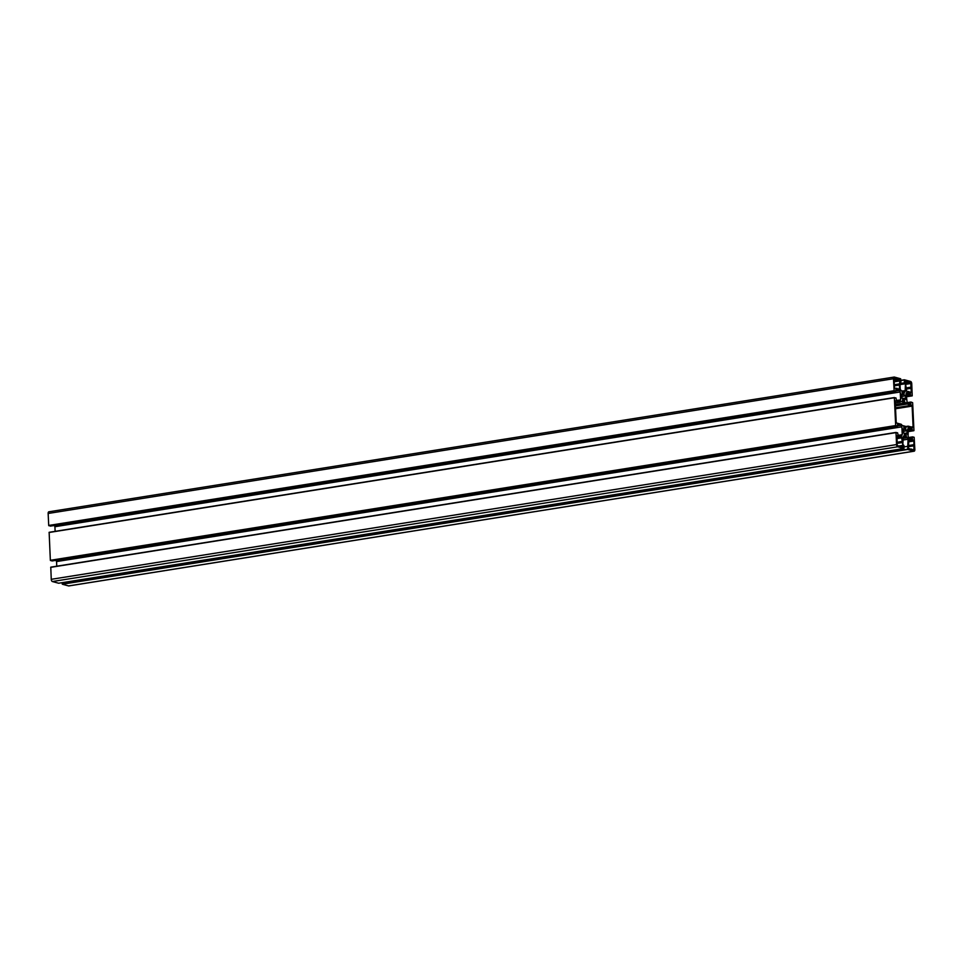 <?xml version="1.0" encoding="UTF-8"?>
<svg xmlns="http://www.w3.org/2000/svg" width="963" height="963" viewBox="0 0 963 963"><rect width="100%" height="100%" fill="white"/><g stroke="black" fill="none" stroke-linecap="round" stroke-linejoin="round"><path stroke-width="1.44" d="M913.911 450.106L913.887 441.006L913.442 440.115L908.928 438.911L908.374 448.385L913.911 450.106M910.926 439.441L908.651 439.802M914.043 444.653L908.928 445.472L914.056 444.653M914.116 445.797L908.976 446.615M907.23 430.016L906.255 430.69A2.877 1.432 80.9 0 0 905.509 429.185L905.834 427.512L903.715 426.934L904.209 428.836A2.877 1.432 80.9 0 0 903.583 429.967L902.524 428.74L902.728 433.097L903.703 432.435A2.877 1.432 80.9 0 0 904.45 433.928L904.052 435.745L906.364 436.359L905.738 434.277A2.877 1.432 80.9 0 0 906.376 433.145L907.435 434.373L906.857 430.076M901.079 398.249L902.054 397.575A2.877 1.432 80.9 0 0 902.813 399.079L902.475 400.752L904.606 401.33L904.101 399.428A2.877 1.432 80.9 0 0 904.726 398.297L905.798 399.513L905.593 395.155L904.606 395.829A2.877 1.432 80.9 0 0 903.86 394.336L904.269 392.519L901.958 391.905L902.572 393.987A2.877 1.432 80.9 0 0 901.946 395.107L900.874 393.891L901.079 398.249M896.312 378.664L894.314 378.146L894.025 378.82L894.422 387.258L894.868 388.149L899.382 389.341L899.803 379.615L894.037 379.037M899.43 383.888L894.302 384.706L899.442 383.888M899.49 385.019L894.362 385.838M910.733 382.564L905.328 381.107L905.256 382.155L906.773 391.363L911.287 392.567L910.733 382.564L905.99 383.322M911.335 387.102L906.207 387.92L911.347 387.102M911.395 388.245L906.267 389.064M908.217 381.89L905.304 382.347M895.217 401.547L896.192 422.155L896.637 423.034L901.127 424.25A1.577 0.782 -99.1 0 1 901.717 424.864A1.577 0.782 80.9 0 0 902.331 425.49L907.11 426.79A1.577 0.782 80.9 0 0 907.29 426.79A1.577 0.782 80.9 0 0 907.664 426.489A1.577 0.782 -99.1 0 1 908.061 426.164A1.577 0.782 -99.1 0 1 908.229 426.164L912.816 427.391L913.093 426.717L912.117 406.109L911.684 405.23L907.182 404.015A1.577 0.782 -99.1 0 1 906.592 403.401A1.577 0.782 80.9 0 0 905.978 402.775L901.199 401.475A1.577 0.782 80.9 0 0 901.019 401.463A1.577 0.782 80.9 0 0 900.646 401.776L900.634 401.8A1.577 0.782 -99.1 0 1 900.261 402.101A1.577 0.782 -99.1 0 1 900.08 402.089L895.506 400.873L895.217 401.547M906.592 403.401L895.385 405.158L906.592 403.401M907.664 426.489L906.58 426.645L907.664 426.489M897.143 444.81L897.588 445.7L903.101 446.964L901.537 436.901L897.022 435.697L897.143 444.81M899.033 436.227L896.758 436.588M902.138 441.439L897.022 442.258L902.15 441.439M902.211 442.583L897.071 443.401M900.224 391.977L899.466 390.46L895.867 389.485L895.71 391.387L894.158 390.978L893.459 378.736A1.974 0.987 -99.1 0 1 894.17 377.063A1.974 0.987 -99.1 0 1 894.386 377.075L900.67 378.772L900.935 381.902L899.924 382.251L900.249 389.04L901.007 390.569L905.136 391.688L905.449 383.743L904.389 382.841L904.329 379.771L910.637 381.468A1.974 0.987 -99.1 0 1 911.744 383.683L912.226 395.853L910.697 395.444L910.276 393.373L906.713 392.41L906.075 393.554L907.206 402.943L910.805 403.918L910.962 402.028L912.647 402.703L913.947 430.509L912.334 430.305L911.925 428.234L908.35 427.271L908.085 436.287L908.855 437.804L912.418 438.767L912.611 436.877L914.152 437.286L914.85 449.528A1.974 0.987 -99.1 0 1 914.14 451.202A1.974 0.987 -99.1 0 1 913.923 451.19L907.652 449.492L908.061 439.212L907.302 437.696L903.174 436.576L902.861 444.521L903.932 445.424L903.98 448.493L897.672 446.796A1.974 0.987 -99.1 0 1 896.565 444.581L895.999 432.616L897.612 432.82L898.034 434.891L901.597 435.854L902.235 434.698L901.874 426.838L901.103 425.309L897.54 424.346L897.347 426.236L895.674 425.562L894.362 397.755L895.975 397.96L896.397 400.03L899.96 400.993L900.598 399.85L900.224 391.977L54.915 526.713L54.301 525.497M55.132 531.335L54.915 526.713M900.598 399.85L897.528 400.331M49.137 532.298L894.446 397.55L49.137 532.298L50.353 560.297L52.038 560.972L897.347 426.236L51.99 560.972M901.103 425.309L897.492 425.887M901.874 426.838L56.552 561.573L55.95 560.358M56.769 566.196L56.552 561.573M902.235 434.698L899.177 435.192M58.635 583.229L903.956 448.493L58.671 583.229L52.363 581.532A1.974 0.987 -99.1 0 1 51.256 579.317L50.774 567.147L896.059 432.423M907.302 437.696L902.572 438.454M908.061 439.212L902.656 440.079M69.035 585.853A1.974 0.987 -99.1 0 1 68.83 585.937A1.974 0.987 -99.1 0 1 68.614 585.925L62.33 584.228L62.138 582.675M912.611 436.877L908.699 437.503L912.563 436.901M912.226 395.853L906.231 396.804L912.226 395.853M905.774 390.533L902.704 391.026M900.79 382.239L899.936 382.371L900.79 382.239M50.437 526.099L48.716 525.449L48.15 513.472A1.974 0.987 -99.1 0 1 48.86 511.798A1.974 0.987 -99.1 0 1 49.077 511.81M895.71 391.387L50.389 526.123L895.662 391.375M899.466 390.46L895.843 391.026M914.284 449.444L912.503 449.733M913.442 440.115L908.711 440.873M913.887 441.006L908.747 441.824M906.376 433.145L904.149 433.506M905.738 434.277L904.401 434.494M905.726 434.65L904.185 434.891M906.4 435.986L905.485 436.131M903.499 432.315L902.692 432.447M903.39 429.98L902.584 430.112L903.402 430.004M905.834 427.512L903.896 427.813M905.942 427.933L904.101 428.222M905.449 428.812L904.004 429.041M905.509 429.185L903.739 429.474M906.255 430.69L902.644 431.268M906.327 430.822L902.644 431.412L906.4 430.858M901.753 395.119L900.935 395.251L901.753 395.143M904.269 392.519L902.199 392.844M904.365 392.94L902.403 393.253M903.812 393.951L902.355 394.18M903.86 394.336L902.102 394.613M904.606 395.829L900.995 396.407M904.69 395.974L901.007 396.551L904.751 395.998M904.726 398.297L902.5 398.646M904.101 399.428L902.764 399.633M904.088 399.789L902.536 400.03M904.666 400.957L903.751 401.102M901.862 397.454L901.055 397.587M899.803 379.615L894.109 380.517M899.936 379.879L894.121 380.806M899.37 380.818L894.158 381.649L899.394 380.806M899.31 381.011L894.17 381.829M899.671 388.679L897.889 388.956M911.167 383.455L906.039 384.273M911.576 391.893L909.794 392.182M900.08 402.089L895.277 402.859M905.978 402.775L895.361 404.46M907.182 404.015L895.421 405.892M911.684 405.23L895.518 407.806M912.117 406.109L895.554 408.757M913.093 426.717L911.311 427.006M907.892 426.224L906.099 426.513M901.537 436.901L896.806 437.659M901.982 437.792L896.842 438.61M902.343 445.46L899.827 445.857M902.475 445.725L900.02 446.11M902.921 445.845L900.08 446.29M903.053 446.11L900.561 446.507M894.362 397.755L49.053 532.491M895.674 425.562L50.353 560.297M895.807 425.827L50.485 560.574M895.999 432.616L50.69 567.351M896.565 444.581L51.256 579.317M897.672 446.796L52.363 581.532M907.387 446.363L903.992 446.892M907.519 449.227L62.198 583.963M907.652 449.492L62.33 584.228M913.923 451.19L68.614 585.925M912.467 437.214L908.843 437.792M911.925 428.234L907.736 428.908M912.057 428.499L907.76 429.185M912.117 429.859L907.82 430.545M912.334 430.305L907.844 431.015M913.839 430.702L907.868 431.653L913.863 430.702M907.05 402.642L910.962 402.028L907.062 402.654M910.817 402.353L907.194 402.931M910.276 393.373L906.099 394.048M910.408 393.638L906.111 394.324M910.468 394.999L906.171 395.685M910.697 395.444L906.195 396.154M904.305 379.783L900.862 380.337L904.329 379.771M904.245 379.976L900.862 380.517M904.389 382.841L899.984 383.539M904.606 383.286L900.008 384.008M905.316 383.479L900.02 384.321M905.449 383.743L900.032 384.598M893.459 378.736L48.15 513.472M894.025 390.713L48.716 525.449M894.158 390.978L48.848 525.714M911.612 449.047L910.577 449.215M911.323 439.995L908.687 440.404M906.448 433.049L904.101 433.422M903.559 432.267L902.692 432.411M903.511 430.076L902.584 430.22M901.862 395.215L900.947 395.36M904.811 398.188L902.451 398.562M901.91 397.406L901.043 397.55M896.697 379.217L894.061 379.639M896.998 388.27L895.963 388.438M908.903 391.496L907.868 391.652M908.603 382.431L905.966 382.853M900.261 402.101L895.289 402.895M908.061 426.164L906.002 426.489M899.418 436.769L896.782 437.19M899.707 445.833L898.672 445.989M896.084 432.411L50.774 567.147M914.14 451.202L68.83 585.937M894.17 377.063L48.86 511.798"/></g></svg>
